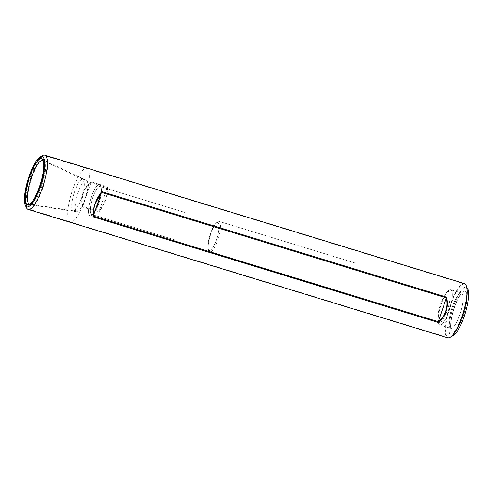 <?xml version="1.0" encoding="UTF-8"?>
<svg xmlns="http://www.w3.org/2000/svg" width="493" height="493" viewBox="0 0 493 493"><rect width="100%" height="100%" fill="white"/><g stroke="black" fill="none" stroke-linecap="round" stroke-linejoin="round"><path stroke-width="0.37" stroke-dasharray="2.46 1.85" d="M210.456 233.633A14.587 3.802 107 0 1 215.712 223.52A14.587 3.802 107 0 1 217.795 222.534A14.587 3.802 107 0 1 216.6 239.333A14.587 3.802 107 0 1 209.26 250.432A14.587 3.802 107 0 1 208.083 248.447A14.587 3.802 107 0 1 210.456 233.633A14.587 3.802 107 0 1 215.712 223.52A14.587 3.802 107 0 1 217.795 222.534A14.587 3.802 107 0 1 216.6 239.333A14.587 3.802 107 0 1 209.26 250.432A14.587 3.802 107 0 1 208.083 248.447A14.587 3.802 107 0 1 210.456 233.633M217.721 239.875A16.059 4.184 -73 0 0 219.04 221.375A16.059 4.184 -73 0 0 216.747 222.46A16.059 4.184 -73 0 0 210.961 233.596A16.059 4.184 -73 0 0 208.348 249.902A16.059 4.184 -73 0 0 209.642 252.089A16.059 4.184 -73 0 0 217.721 239.875A16.059 4.184 -73 0 0 219.04 221.375A16.059 4.184 -73 0 0 216.747 222.46A16.059 4.184 -73 0 0 210.961 233.596A16.059 4.184 -73 0 0 208.348 249.902A16.059 4.184 -73 0 0 209.642 252.089A16.059 4.184 -73 0 0 217.721 239.875M450.411 337.194A28.021 7.303 107 0 1 448.223 337.613A28.021 7.303 107 0 1 449.443 308.68A28.021 7.303 107 0 1 464.622 284.017A28.021 7.303 107 0 1 466.199 285.589M84.432 200.651A28.021 7.303 107 0 1 70.333 221.967A28.021 7.303 107 0 1 71.553 193.034A28.021 7.303 107 0 1 86.737 168.378A28.021 7.303 107 0 1 84.432 200.651A27.947 7.284 107 0 1 70.357 221.899A27.947 7.284 107 0 1 71.571 193.04A27.947 7.284 107 0 1 86.713 168.446A27.947 7.284 107 0 1 84.414 200.639M82.787 206.314C80.969 196.491 83.681 188.572 90.915 182.564L107.215 187.55C107.351 195.82 104.639 203.732 99.081 211.306L82.787 206.314L90.915 182.564M42.86 187.919A27.947 7.284 107 0 1 28.797 209.18A27.947 7.284 107 0 1 27.22 207.615A27.947 7.284 107 0 1 30.018 180.327A27.947 7.284 107 0 1 42.971 156.145A27.947 7.284 107 0 1 45.153 155.726A27.947 7.284 107 0 1 42.86 187.919M40.229 186.662A24.484 6.378 107 0 1 31.792 203.227A24.484 6.378 107 0 1 28.976 180.007A24.484 6.378 107 0 1 44.302 162.345A24.484 6.378 107 0 1 40.229 186.662M40.525 186.933A25.889 6.742 107 0 1 26.043 205.18A25.889 6.742 107 0 1 28.625 179.902A25.889 6.742 107 0 1 40.629 157.501A25.889 6.742 107 0 1 40.525 186.933M453.338 335.499A25.451 6.631 107 0 1 452.457 309.604A25.451 6.631 107 0 1 467.678 288.633A25.451 6.631 -73 0 0 453.443 306.566A25.451 6.631 -73 0 0 453.338 335.499M92.764 197.619A14.587 3.802 -73 0 0 91.569 214.418A14.587 3.802 -73 0 0 93.762 213.321A14.587 3.802 -73 0 0 99.469 201.582A14.587 3.802 -73 0 0 101.311 188.653A14.587 3.802 -73 0 0 100.104 186.52A14.587 3.802 -73 0 0 92.764 197.619A14.587 3.802 -73 0 0 91.569 214.418A14.587 3.802 -73 0 0 93.762 213.321A14.587 3.802 -73 0 0 99.469 201.582A14.587 3.802 -73 0 0 101.311 188.653A14.587 3.802 -73 0 0 100.104 186.52A14.587 3.802 -73 0 0 92.764 197.619M91.365 196.941A16.479 4.289 107 0 1 99.654 184.407A16.479 4.289 107 0 1 101.01 186.816A16.479 4.289 107 0 1 98.298 203.381A16.479 4.289 107 0 1 92.487 214.677A16.479 4.289 107 0 1 90.009 215.916A16.479 4.289 107 0 1 91.365 196.941A16.479 4.289 107 0 1 99.654 184.407A16.479 4.289 107 0 1 101.01 186.816A16.479 4.289 107 0 1 98.298 203.381A16.479 4.289 107 0 1 92.487 214.677A16.479 4.289 107 0 1 90.009 215.916A16.479 4.289 107 0 1 91.365 196.941M84.925 199.289A16.479 4.289 107 0 1 76.797 211.861A16.479 4.289 107 0 1 76.637 211.824A16.479 4.289 107 0 1 77.358 194.815A16.479 4.289 107 0 1 86.281 180.315A16.479 4.289 107 0 1 86.435 180.37A16.479 4.289 107 0 1 84.925 199.289M449.086 310.978A18.389 4.788 107 0 1 439.836 324.967A18.389 4.788 107 0 1 438.32 322.274A18.389 4.788 107 0 1 440.637 305.987A18.389 4.788 107 0 1 447.835 291.184A18.389 4.788 107 0 1 450.596 289.804A18.389 4.788 107 0 1 449.086 310.978A18.389 4.788 107 0 1 439.836 324.967A18.389 4.788 107 0 1 438.32 322.274A18.389 4.788 107 0 1 440.637 305.987A18.389 4.788 107 0 1 447.835 291.184A18.389 4.788 107 0 1 450.596 289.804A18.389 4.788 107 0 1 449.086 310.978M447.354 310.146A16.059 4.184 107 0 1 439.275 322.36A16.059 4.184 107 0 1 437.95 320.012A16.059 4.184 107 0 1 439.978 305.783A16.059 4.184 107 0 1 446.264 292.854A16.059 4.184 107 0 1 448.679 291.646A16.059 4.184 107 0 1 447.354 310.146A16.059 4.184 107 0 1 439.275 322.36A16.059 4.184 107 0 1 437.95 320.012A16.059 4.184 107 0 1 439.978 305.783A16.059 4.184 107 0 1 446.264 292.854A16.059 4.184 107 0 1 448.679 291.646A16.059 4.184 107 0 1 447.354 310.146M107.215 187.55L99.081 211.306M464.394 283.561A28.391 7.395 -73 0 0 450.109 305.161A28.391 7.395 -73 0 0 447.773 337.859M91.174 181.818L107.474 186.804C107.708 190.945 107.073 195.253 105.564 199.72C104.017 204.188 101.768 208.299 98.828 212.052L82.528 207.066C81.351 202.05 81.511 197.305 83.015 192.825C84.574 188.363 87.292 184.696 91.174 181.818L82.528 207.066M26.523 207.849A28.391 7.395 107 0 1 30.461 176.74A28.391 7.395 107 0 1 42.527 155.566M81.487 198.235A16.479 4.289 107 0 1 73.352 210.807A16.479 4.289 107 0 1 73.198 210.77A16.479 4.289 107 0 1 73.913 193.761A16.479 4.289 107 0 1 82.836 179.261A16.479 4.289 107 0 1 82.99 179.316A16.479 4.289 107 0 1 81.487 198.235M107.474 186.804L98.828 212.052M463.291 315.711A21.328 5.559 107 0 1 450.614 326.804A21.328 5.559 107 0 1 462.496 292.109A21.328 5.559 107 0 1 463.291 315.711A21.328 5.559 107 0 1 450.614 326.804A21.328 5.559 107 0 1 462.496 292.109A21.328 5.559 107 0 1 463.291 315.711M41.578 186.915A23.294 6.07 107 0 1 30.085 204.687A23.294 6.07 107 0 1 30.874 180.586A23.294 6.07 107 0 1 43.704 160.176A23.294 6.07 107 0 1 41.578 186.915M459.951 314.306A18.389 4.788 107 0 1 450.701 328.295A18.389 4.788 107 0 1 451.502 309.308A18.389 4.788 107 0 1 461.466 293.125A18.389 4.788 107 0 1 459.951 314.306A18.389 4.788 107 0 1 450.701 328.295A18.389 4.788 107 0 1 451.502 309.308A18.389 4.788 107 0 1 461.466 293.125A18.389 4.788 107 0 1 459.951 314.306M42.953 160.391A22.851 5.953 107 0 1 43.027 160.428A22.851 5.953 107 0 1 40.944 186.662A22.851 5.953 107 0 1 29.666 204.102A22.851 5.953 107 0 1 29.586 204.084M176.124 240.294L91.569 214.418L176.124 240.294M184.659 212.391L100.104 186.52L184.659 212.391M354.849 262.935L219.04 221.375L354.849 262.935M345.451 293.649L209.642 252.089L345.451 293.649M70.333 221.967L448.223 337.613M86.737 168.378L464.622 284.017M28.797 209.18L70.357 221.899M45.153 155.726L86.713 168.446M26.043 205.18L27.22 207.615M40.629 157.501L42.971 156.145M101.311 188.653L101.01 186.816L101.311 188.653M93.762 213.321L92.487 214.677L93.762 213.321M76.637 211.824L73.198 210.77M86.281 180.315L82.836 179.261M86.435 180.37L43.612 160.114L44.302 162.345M76.797 211.861L29.974 204.687L31.792 203.227M450.701 328.295L451.317 328.689L450.836 324.462C450.99 320.358 451.915 315.477 453.622 309.82C455.335 304.354 457.251 299.91 459.359 296.496L462.194 293.144L450.596 289.804L462.194 293.144L459.359 296.496C457.251 299.91 455.335 304.354 453.622 309.82C451.915 315.477 450.99 320.358 450.836 324.462L451.317 328.689L439.836 324.967L450.701 328.295M437.95 320.012L438.32 322.274L437.95 320.012M446.264 292.854L447.835 291.184L446.264 292.854M208.083 248.447L208.348 249.902L208.083 248.447M215.712 223.52L216.747 222.46L215.712 223.52M82.99 179.316L43.027 160.428M73.352 210.807L29.666 204.102"/><path stroke-width="0.74" d="M445.752 311.225C447.163 307.034 447.379 302.591 446.399 297.901L438.265 321.658C441.802 318.872 444.298 315.391 445.752 311.225M465.99 285.151L466.199 285.589A28.021 7.303 107 0 1 462.323 316.29A28.021 7.303 107 0 1 450.411 337.194L453.338 335.499A25.451 6.631 -73 0 0 465.139 313.48A25.451 6.631 -73 0 0 467.678 288.633A25.451 6.631 107 0 1 464.153 316.518A25.451 6.631 107 0 1 453.338 335.499L449.992 337.434A28.391 7.395 -73 0 0 463.155 312.876A28.391 7.395 -73 0 0 465.99 285.151A28.391 7.395 -73 0 0 464.394 283.561L44.74 155.141A28.391 7.395 107 0 1 42.41 187.839A28.391 7.395 107 0 1 28.126 209.439A28.391 7.395 107 0 1 26.523 207.849L25.34 205.408A26.332 6.859 107 0 1 27.972 179.698A26.332 6.859 107 0 1 40.179 156.922A26.332 6.859 107 0 1 40.075 186.853A26.332 6.859 107 0 1 25.34 205.408M446.399 297.901L101.447 192.344L95.229 203.954C93.812 208.138 93.171 212.181 93.313 216.094L438.265 321.658M101.447 192.344L93.313 216.094M28.126 209.439L447.773 337.859A28.391 7.395 -73 0 0 449.992 337.434M40.179 156.922L42.527 155.566A28.391 7.395 107 0 1 44.74 155.141M438.012 322.404C445.968 316.13 448.852 307.712 446.652 297.156L101.7 191.592C95.63 199.622 92.746 208.034 93.054 216.84L438.012 322.404L446.652 297.156M39.594 186.409A24.046 6.261 107 0 1 31.312 202.672A24.046 6.261 107 0 1 28.545 179.877A24.046 6.261 107 0 1 43.594 162.53A24.046 6.261 107 0 1 39.594 186.409M101.7 191.592L93.054 216.84M29.586 204.084A22.851 5.953 107 0 1 30.437 180.456A22.851 5.953 107 0 1 42.953 160.391M31.312 202.672L29.666 204.102M43.594 162.53L43.027 160.428"/></g></svg>
